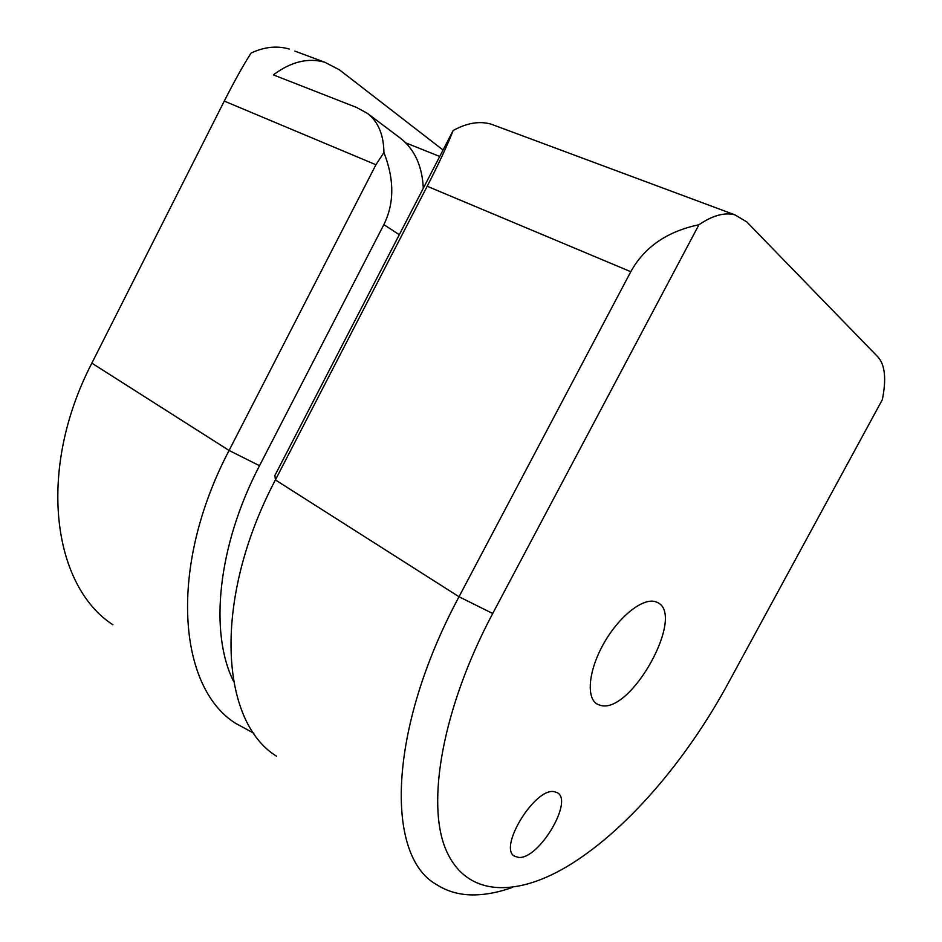<?xml version="1.0" encoding="UTF-8"?>
<svg xmlns="http://www.w3.org/2000/svg" width="942" height="942" viewBox="0 0 942 942"><rect width="100%" height="100%" fill="white"/><g stroke="black" fill="none" stroke-linecap="round" stroke-linejoin="round"><path stroke-width="1.41" d="M698.94 224.761L492.713 613.489C442.257 708.608 426.149 803.126 445.849 849.566C465.654 896.231 514.438 897.502 566.201 867.017C625.005 832.328 686.023 760.971 728.072 683.48L882.348 399.655C886.422 379.296 885.068 365.178 878.25 357.289L746.712 221.865L734.878 214.835C724.516 212.15 712.529 215.459 698.94 224.761C667.172 231.391 644.458 247.051 630.787 271.708L427.197 186.257C438.819 163.661 447.462 145.08 453.126 130.538C466.773 122.966 479.419 120.835 491.076 124.12L496.163 126.016M427.197 186.257L275.405 479.937C211.844 600.607 220.393 721.855 276.642 756.261M512.377 887.423C499.307 892.133 486.861 894.629 475.027 894.9C460.391 895.218 447.415 891.685 436.099 884.303C385.631 855.948 387.256 730.521 459.013 596.745L275.405 479.937L274.899 475.451L453.126 130.538M492.713 613.489L459.013 596.745L630.787 271.708M554.108 791.657L557.122 792.611C574.008 800.394 539.083 859.387 518.724 857.432L514.744 856.325C497.706 848.401 534.821 787.5 554.108 791.657M656.162 601.962L656.88 602.256C686.612 613.701 631.376 714.448 600.525 705.393L597.628 704.345C585.818 698.564 588.373 670.245 604.081 642.927C619.624 615.55 643.904 596.922 656.162 601.962M439.726 156.466L405.731 142.854M399.302 234.711L383.865 224.62C394.38 203.366 394.404 179.333 383.936 152.533C383.653 134.612 378.119 121.542 367.333 113.311L356.535 107.435L273.368 74.889C290.901 61.748 308.022 57.521 324.743 62.231L294.811 51.092M367.321 113.311L400.115 137.979C414.504 149.083 422.228 165.839 423.299 188.27M383.936 152.533L375.929 164.744L224.278 101.088C234.476 81 243.401 64.998 251.055 53.082C264.419 46.817 277.207 45.487 289.43 49.09M443.058 150.025L339.403 69.814L324.743 62.231M383.865 224.62L259.521 465.713C217.308 546.584 209.301 632.942 233.534 681.29M253.857 733.241L235.735 723.409C178.309 687.719 167.546 567.826 229.083 450.464L375.929 164.744M224.278 101.088L91.845 363.141C36.232 470.659 52.717 585.853 112.887 624.758M259.521 465.713L229.083 450.464L91.845 363.141M491.076 124.12L734.878 214.835M597.628 704.345L595.945 703.25M514.744 856.325L513.779 855.595"/></g></svg>
